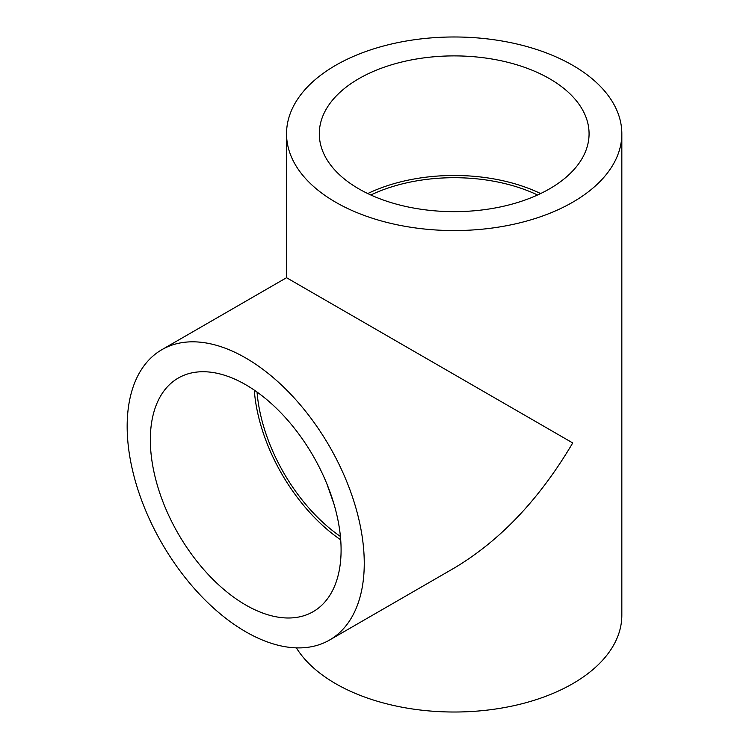 <?xml version="1.0" encoding="UTF-8"?>
<svg xmlns="http://www.w3.org/2000/svg" width="749" height="749" viewBox="0 0 749 749"><rect width="100%" height="100%" fill="white"/><g stroke="black" fill="none" stroke-linecap="round" stroke-linejoin="round"><path stroke-width="1.12" d="M326.91 483.948L334.007 504.189M340.421 536.462A131.038 75.649 60 0 1 257.038 392.045M370.802 194.993A131.038 75.649 180 0 1 537.567 194.993M329.532 640.049A167.645 96.79 -120 0 0 355.232 505.706A167.645 96.79 -120 0 0 245.709 357.975A167.645 96.79 -120 0 0 161.887 349.671A167.645 96.79 -120 0 0 161.887 543.259A167.645 96.79 -120 0 0 329.532 640.049L454.184 568.079C500.173 540.675 539.683 498.956 572.732 442.94L286.539 277.71L286.539 133.771A167.645 96.79 0 0 0 335.646 202.211A167.645 96.79 0 0 0 518.345 223.193A167.645 96.79 0 0 0 621.829 133.771A167.645 96.79 0 0 0 572.732 65.332A167.645 96.79 0 0 0 390.032 44.35A167.645 96.79 0 0 0 286.539 133.771M296.361 647.866A167.645 96.79 0 0 0 335.646 683.668A167.645 96.79 0 0 0 518.345 704.65A167.645 96.79 0 0 0 621.829 615.229L621.829 133.771M549.569 78.711A134.886 77.877 0 0 0 402.569 61.821A134.886 77.877 0 0 0 319.299 133.771A134.886 77.877 0 0 0 454.184 211.649A134.886 77.877 0 0 0 589.07 133.771A134.886 77.877 0 0 0 549.569 78.711M540.619 193.56A134.886 77.877 0 0 0 367.75 193.56M245.709 384.724A134.886 77.877 -120 0 0 178.271 378.048A134.886 77.877 -120 0 0 178.271 533.803A134.886 77.877 -120 0 0 313.157 611.68A134.886 77.877 -120 0 0 333.829 503.59A134.886 77.877 -120 0 0 245.709 384.724M254.276 390.107A134.886 77.877 -120 0 0 340.711 539.823M286.539 277.71L161.887 349.671"/></g></svg>
